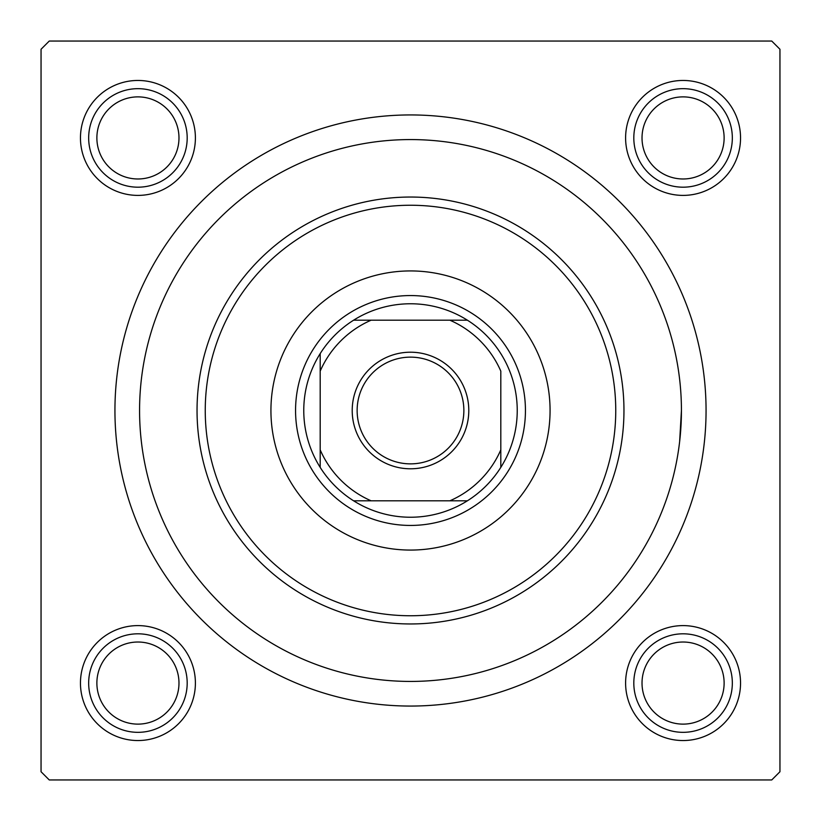 <?xml version="1.0" encoding="UTF-8"?>
<svg xmlns="http://www.w3.org/2000/svg" width="821" height="821" viewBox="0 0 821 821"><rect width="100%" height="100%" fill="white"/><g stroke="black" fill="none" stroke-linecap="round" stroke-linejoin="round"><path stroke-width="1.23" d="M625.602 137.928A57.47 57.47 0 0 1 683.072 80.458A57.47 57.47 0 0 1 740.542 137.928A57.47 57.47 0 0 1 683.072 195.398A57.47 57.47 0 0 1 625.602 137.928M625.602 683.072A57.47 57.47 0 0 1 683.072 625.602A57.47 57.47 0 0 1 740.542 683.072A57.47 57.47 0 0 1 683.072 740.542A57.47 57.47 0 0 1 625.602 683.072M80.458 683.072A57.47 57.47 0 0 1 137.928 625.602A57.47 57.47 0 0 1 195.398 683.072A57.47 57.47 0 0 1 137.928 740.542A57.47 57.47 0 0 1 80.458 683.072M80.458 137.928A57.47 57.47 0 0 1 137.928 80.458A57.47 57.47 0 0 1 195.398 137.928A57.47 57.47 0 0 1 137.928 195.398A57.47 57.47 0 0 1 80.458 137.928M114.94 410.5A295.56 295.56 0 0 1 410.5 114.94A295.56 295.56 0 0 1 706.06 410.5A295.56 295.56 0 0 1 410.5 706.06A295.56 295.56 0 0 1 114.94 410.5M771.74 41.05L49.26 41.05L41.05 49.26L41.05 771.74L49.26 779.95L771.74 779.95L779.95 771.74L779.95 49.26L771.74 41.05M679.634 441.677L681.43 410.5A270.93 270.93 0 0 0 410.5 139.57A270.93 270.93 0 0 0 139.57 410.5A270.93 270.93 0 0 0 410.5 681.43A270.93 270.93 0 0 0 681.43 410.5M550.07 410.5A139.57 139.57 0 0 0 410.5 270.93A139.57 139.57 0 0 0 270.93 410.5A139.57 139.57 0 0 0 410.5 550.07A139.57 139.57 0 0 0 550.07 410.5M205.25 410.5A205.25 205.25 0 0 0 410.5 615.75A205.25 205.25 0 0 0 615.75 410.5A205.25 205.25 0 0 0 410.5 205.25A205.25 205.25 0 0 0 205.25 410.5M623.96 410.5A213.46 213.46 0 0 1 410.5 623.96A213.46 213.46 0 0 1 197.04 410.5A213.46 213.46 0 0 1 410.5 197.04A213.46 213.46 0 0 1 623.96 410.5M642.022 683.072A41.05 41.05 0 0 0 683.072 724.122A41.05 41.05 0 0 0 724.122 683.072A41.05 41.05 0 0 0 683.072 642.022A41.05 41.05 0 0 0 642.022 683.072M732.332 683.072A49.26 49.26 0 0 1 683.072 732.332A49.26 49.26 0 0 1 633.812 683.072A49.26 49.26 0 0 1 683.072 633.812A49.26 49.26 0 0 1 732.332 683.072M96.878 683.072A41.05 41.05 0 0 0 137.928 724.122A41.05 41.05 0 0 0 178.978 683.072A41.05 41.05 0 0 0 137.928 642.022A41.05 41.05 0 0 0 96.878 683.072M187.188 683.072A49.26 49.26 0 0 1 137.928 732.332A49.26 49.26 0 0 1 88.668 683.072A49.26 49.26 0 0 1 137.928 633.812A49.26 49.26 0 0 1 187.188 683.072M724.122 137.928A41.05 41.05 0 0 0 683.072 96.878A41.05 41.05 0 0 0 642.022 137.928A41.05 41.05 0 0 0 683.072 178.978A41.05 41.05 0 0 0 724.122 137.928M633.812 137.928A49.26 49.26 0 0 1 683.072 88.668A49.26 49.26 0 0 1 732.332 137.928A49.26 49.26 0 0 1 683.072 187.188A49.26 49.26 0 0 1 633.812 137.928M178.978 137.928A41.05 41.05 0 0 0 137.928 96.878A41.05 41.05 0 0 0 96.878 137.928A41.05 41.05 0 0 0 137.928 178.978A41.05 41.05 0 0 0 178.978 137.928M88.668 137.928A49.26 49.26 0 0 1 137.928 88.668A49.26 49.26 0 0 1 187.188 137.928A49.26 49.26 0 0 1 137.928 187.188A49.26 49.26 0 0 1 88.668 137.928M410.5 352.209A58.291 58.291 0 0 1 468.791 410.5A58.291 58.291 0 0 1 410.5 468.791A58.291 58.291 0 0 1 352.209 410.5A58.291 58.291 0 0 1 410.5 352.209M410.5 463.865A53.365 53.365 0 0 0 463.865 410.5A53.365 53.365 0 0 0 410.5 357.135A53.365 53.365 0 0 0 357.135 410.5A53.365 53.365 0 0 0 410.5 463.865M410.5 303.77A106.73 106.73 0 0 0 353.615 320.19L371.123 320.19L353.615 320.19A106.73 106.73 0 0 0 320.19 467.385L320.19 449.877L320.19 467.385A106.73 106.73 0 0 0 467.385 500.81L449.877 500.81L467.385 500.81A106.73 106.73 0 0 0 500.81 467.385L500.81 371.123A98.52 98.52 0 0 0 449.877 320.19L371.123 320.19A98.52 98.52 0 0 0 320.19 371.123L320.19 449.877A98.52 98.52 0 0 0 371.123 500.81L449.877 500.81A98.52 98.52 0 0 0 500.81 449.877L500.81 467.385A106.73 106.73 0 0 0 467.385 320.19L449.877 320.19L467.385 320.19A106.73 106.73 0 0 0 410.5 303.77M410.5 525.44A114.94 114.94 0 0 1 295.56 410.5A114.94 114.94 0 0 1 410.5 295.56A114.94 114.94 0 0 1 525.44 410.5A114.94 114.94 0 0 1 410.5 525.44M353.615 500.81L371.123 500.81L353.615 500.81M320.19 353.615L320.19 371.123L320.19 353.615"/></g></svg>
